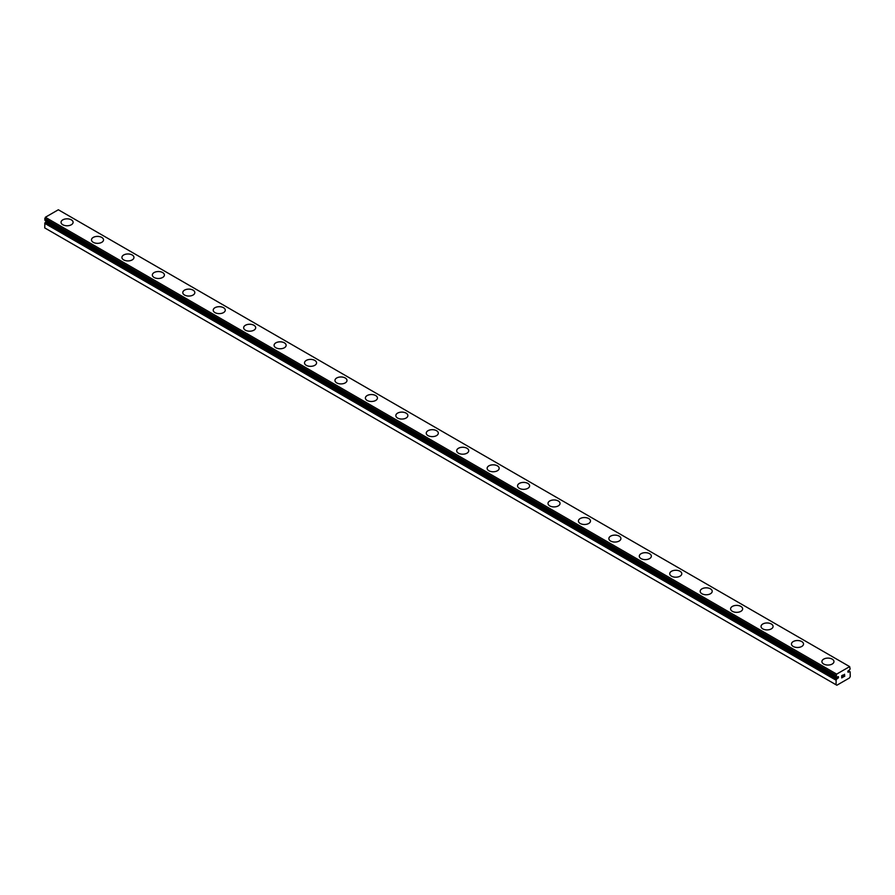 <?xml version="1.0" encoding="UTF-8"?>
<svg xmlns="http://www.w3.org/2000/svg" width="895" height="895" viewBox="0 0 895 895"><rect width="100%" height="100%" fill="white"/><g stroke="black" fill="none" stroke-linecap="round" stroke-linejoin="round"><path stroke-width="1.34" d="M836.042 684.764L836.859 685.234L849.433 677.974L850.25 676.575L850.138 671.854A2.014 1.163 -60 0 1 849.803 671.765A2.014 1.163 -60 0 1 849.601 671.586L848.762 671.966A1.007 0.582 -60 0 1 848.225 670.758A1.007 0.582 -60 0 1 848.762 670.444L849.601 669.852A2.014 1.163 -60 0 1 850.138 668.968L849.646 666.618L836.657 674.114L836.154 677.034A2.014 1.163 -60 0 1 836.489 677.135A2.014 1.163 -60 0 1 836.691 677.302L837.53 676.933A1.007 0.582 -60 0 1 838.078 678.141A1.007 0.582 -60 0 1 837.53 678.444L46.238 221.602L45.399 222.195A2.014 1.163 -60 0 1 44.862 223.079L44.75 227.923L836.042 684.764L836.154 679.931L44.862 223.079M61.039 222.296A6.03 3.479 180 0 1 64.764 219.085A6.03 3.479 180 0 1 71.331 219.834A6.03 3.479 180 0 1 73.099 222.307A6.03 3.479 180 0 1 69.374 225.506A6.03 3.479 180 0 1 62.807 224.757A6.03 3.479 180 0 1 61.039 222.296A6.03 3.479 180 0 1 64.776 219.107A6.03 3.479 180 0 1 71.331 219.857A6.03 3.479 180 0 1 73.099 222.296M101.761 237.432A6.03 3.479 180 0 1 103.529 239.882A6.03 3.479 180 0 1 99.804 243.082A6.03 3.479 180 0 1 93.248 242.321A6.03 3.479 180 0 1 91.48 239.871A6.03 3.479 180 0 1 95.206 236.672A6.03 3.479 180 0 1 101.761 237.432M91.48 239.871A6.03 3.479 180 0 1 95.194 236.649A6.03 3.479 180 0 1 101.761 237.41A6.03 3.479 180 0 1 103.529 239.871M132.203 254.997A6.03 3.479 180 0 1 133.959 257.447A6.03 3.479 180 0 1 130.245 260.658A6.03 3.479 180 0 1 123.678 259.897A6.03 3.479 180 0 1 121.91 257.436A6.03 3.479 180 0 1 125.636 254.247A6.03 3.479 180 0 1 132.203 254.997M121.91 257.436A6.03 3.479 180 0 1 125.636 254.225A6.03 3.479 180 0 1 132.203 254.974A6.03 3.479 180 0 1 133.959 257.436M152.351 275.022A6.03 3.479 180 0 1 156.077 271.811A6.03 3.479 180 0 1 162.633 272.572A6.03 3.479 180 0 1 164.4 275.022M162.633 272.55A6.03 3.479 180 0 1 164.4 275.011A6.03 3.479 180 0 1 160.675 278.222A6.03 3.479 180 0 1 154.108 277.472A6.03 3.479 180 0 1 152.351 275.011A6.03 3.479 180 0 1 156.066 271.8A6.03 3.479 180 0 1 162.633 272.55M182.781 292.587A6.03 3.479 180 0 1 186.507 289.387A6.03 3.479 180 0 1 193.063 290.148A6.03 3.479 180 0 1 194.83 292.587M193.063 290.125A6.03 3.479 180 0 1 194.83 292.575A6.03 3.479 180 0 1 191.116 295.797A6.03 3.479 180 0 1 184.549 295.037A6.03 3.479 180 0 1 182.781 292.575A6.03 3.479 180 0 1 186.496 289.365A6.03 3.479 180 0 1 193.063 290.125M213.211 310.151A6.03 3.479 180 0 1 216.937 306.94A6.03 3.479 180 0 1 223.504 307.69A6.03 3.479 180 0 1 225.272 310.162A6.03 3.479 180 0 1 221.546 313.362A6.03 3.479 180 0 1 214.979 312.612A6.03 3.479 180 0 1 213.211 310.151A6.03 3.479 180 0 1 216.948 306.963A6.03 3.479 180 0 1 223.504 307.712A6.03 3.479 180 0 1 225.272 310.151M243.653 327.727A6.03 3.479 180 0 1 247.367 324.505A6.03 3.479 180 0 1 253.934 325.265A6.03 3.479 180 0 1 255.701 327.738A6.03 3.479 180 0 1 251.976 330.937A6.03 3.479 180 0 1 245.42 330.188A6.03 3.479 180 0 1 243.653 327.727A6.03 3.479 180 0 1 247.378 324.527A6.03 3.479 180 0 1 253.934 325.288A6.03 3.479 180 0 1 255.701 327.727M274.083 345.291A6.03 3.479 180 0 1 277.808 342.08A6.03 3.479 180 0 1 284.375 342.83A6.03 3.479 180 0 1 286.131 345.302A6.03 3.479 180 0 1 282.417 348.513A6.03 3.479 180 0 1 275.85 347.752A6.03 3.479 180 0 1 274.083 345.291A6.03 3.479 180 0 1 277.819 342.103A6.03 3.479 180 0 1 284.375 342.852A6.03 3.479 180 0 1 286.131 345.291M304.524 362.867A6.03 3.479 180 0 1 308.238 359.656A6.03 3.479 180 0 1 314.805 360.405A6.03 3.479 180 0 1 316.573 362.878A6.03 3.479 180 0 1 312.847 366.077A6.03 3.479 180 0 1 306.28 365.328A6.03 3.479 180 0 1 304.524 362.867A6.03 3.479 180 0 1 308.249 359.667A6.03 3.479 180 0 1 314.805 360.428A6.03 3.479 180 0 1 316.573 362.867M345.235 378.003A6.03 3.479 180 0 1 347.003 380.453A6.03 3.479 180 0 1 343.288 383.653A6.03 3.479 180 0 1 336.721 382.892A6.03 3.479 180 0 1 334.954 380.431A6.03 3.479 180 0 1 338.679 377.242A6.03 3.479 180 0 1 345.235 378.003M334.954 380.431A6.03 3.479 180 0 1 338.668 377.22A6.03 3.479 180 0 1 345.235 377.981A6.03 3.479 180 0 1 347.003 380.431M375.676 395.568A6.03 3.479 180 0 1 377.444 398.018A6.03 3.479 180 0 1 373.718 401.217A6.03 3.479 180 0 1 367.151 400.468A6.03 3.479 180 0 1 365.384 398.006A6.03 3.479 180 0 1 369.12 394.818A6.03 3.479 180 0 1 375.676 395.568M365.384 398.006A6.03 3.479 180 0 1 369.109 394.796A6.03 3.479 180 0 1 375.676 395.545A6.03 3.479 180 0 1 377.444 398.006M395.825 415.593A6.03 3.479 180 0 1 399.55 412.382A6.03 3.479 180 0 1 406.106 413.143A6.03 3.479 180 0 1 407.874 415.593M406.106 413.121A6.03 3.479 180 0 1 407.874 415.582A6.03 3.479 180 0 1 404.16 418.793A6.03 3.479 180 0 1 397.593 418.043A6.03 3.479 180 0 1 395.825 415.582A6.03 3.479 180 0 1 399.539 412.36A6.03 3.479 180 0 1 406.106 413.121M426.255 433.158A6.03 3.479 180 0 1 429.992 429.958A6.03 3.479 180 0 1 436.547 430.719A6.03 3.479 180 0 1 438.304 433.158M436.547 430.685A6.03 3.479 180 0 1 438.304 433.146A6.03 3.479 180 0 1 434.59 436.368A6.03 3.479 180 0 1 428.023 435.608A6.03 3.479 180 0 1 426.255 433.146A6.03 3.479 180 0 1 429.98 429.936A6.03 3.479 180 0 1 436.547 430.685M456.696 450.722A6.03 3.479 180 0 1 460.41 447.511A6.03 3.479 180 0 1 466.977 448.261A6.03 3.479 180 0 1 468.745 450.733A6.03 3.479 180 0 1 465.02 453.933A6.03 3.479 180 0 1 458.453 453.183A6.03 3.479 180 0 1 456.696 450.722A6.03 3.479 180 0 1 460.422 447.534A6.03 3.479 180 0 1 466.977 448.283A6.03 3.479 180 0 1 468.745 450.722M487.126 468.298A6.03 3.479 180 0 1 490.84 465.076A6.03 3.479 180 0 1 497.407 465.836A6.03 3.479 180 0 1 499.175 468.309A6.03 3.479 180 0 1 495.461 471.508A6.03 3.479 180 0 1 488.894 470.748A6.03 3.479 180 0 1 487.126 468.298A6.03 3.479 180 0 1 490.852 465.098A6.03 3.479 180 0 1 497.407 465.859A6.03 3.479 180 0 1 499.175 468.298M517.556 485.862A6.03 3.479 180 0 1 521.282 482.651A6.03 3.479 180 0 1 527.849 483.401A6.03 3.479 180 0 1 529.616 485.873A6.03 3.479 180 0 1 525.891 489.073A6.03 3.479 180 0 1 519.324 488.323A6.03 3.479 180 0 1 517.556 485.862A6.03 3.479 180 0 1 521.293 482.673A6.03 3.479 180 0 1 527.849 483.423A6.03 3.479 180 0 1 529.616 485.862M547.997 503.437A6.03 3.479 180 0 1 551.712 500.215A6.03 3.479 180 0 1 558.279 500.976A6.03 3.479 180 0 1 560.046 503.449A6.03 3.479 180 0 1 556.332 506.648A6.03 3.479 180 0 1 549.765 505.899A6.03 3.479 180 0 1 547.997 503.437A6.03 3.479 180 0 1 551.723 500.238A6.03 3.479 180 0 1 558.279 500.999A6.03 3.479 180 0 1 560.046 503.437M588.72 518.574A6.03 3.479 180 0 1 590.476 521.013A6.03 3.479 180 0 1 586.762 524.224A6.03 3.479 180 0 1 580.195 523.463A6.03 3.479 180 0 1 578.427 521.002A6.03 3.479 180 0 1 582.164 517.813A6.03 3.479 180 0 1 588.72 518.574M578.427 521.002A6.03 3.479 180 0 1 582.153 517.791A6.03 3.479 180 0 1 588.72 518.541A6.03 3.479 180 0 1 590.476 521.002M619.15 536.139A6.03 3.479 180 0 1 620.917 538.589A6.03 3.479 180 0 1 617.192 541.788A6.03 3.479 180 0 1 610.625 541.039A6.03 3.479 180 0 1 608.868 538.577A6.03 3.479 180 0 1 612.594 535.389A6.03 3.479 180 0 1 619.15 536.139M608.868 538.577A6.03 3.479 180 0 1 612.583 535.367A6.03 3.479 180 0 1 619.15 536.116A6.03 3.479 180 0 1 620.917 538.577M639.298 556.164A6.03 3.479 180 0 1 643.024 552.953A6.03 3.479 180 0 1 649.58 553.714A6.03 3.479 180 0 1 651.347 556.164M649.58 553.692A6.03 3.479 180 0 1 651.347 556.153A6.03 3.479 180 0 1 647.633 559.364A6.03 3.479 180 0 1 641.066 558.603A6.03 3.479 180 0 1 639.298 556.153A6.03 3.479 180 0 1 643.024 552.931A6.03 3.479 180 0 1 649.58 553.692M669.728 573.729A6.03 3.479 180 0 1 673.465 570.529A6.03 3.479 180 0 1 680.021 571.278A6.03 3.479 180 0 1 681.789 573.729M680.021 571.256A6.03 3.479 180 0 1 681.789 573.717A6.03 3.479 180 0 1 678.063 576.939A6.03 3.479 180 0 1 671.496 576.179A6.03 3.479 180 0 1 669.728 573.717A6.03 3.479 180 0 1 673.454 570.507A6.03 3.479 180 0 1 680.021 571.256M700.17 591.293A6.03 3.479 180 0 1 703.884 588.082A6.03 3.479 180 0 1 710.451 588.832A6.03 3.479 180 0 1 712.219 591.304A6.03 3.479 180 0 1 708.504 594.504A6.03 3.479 180 0 1 701.937 593.754A6.03 3.479 180 0 1 700.17 591.293A6.03 3.479 180 0 1 703.895 588.093A6.03 3.479 180 0 1 710.451 588.854A6.03 3.479 180 0 1 712.219 591.293M730.6 608.857A6.03 3.479 180 0 1 734.325 605.646A6.03 3.479 180 0 1 740.892 606.407A6.03 3.479 180 0 1 742.649 608.868A6.03 3.479 180 0 1 738.934 612.079A6.03 3.479 180 0 1 732.367 611.319A6.03 3.479 180 0 1 730.6 608.857A6.03 3.479 180 0 1 734.336 605.669A6.03 3.479 180 0 1 740.892 606.43A6.03 3.479 180 0 1 742.649 608.857M761.041 626.433A6.03 3.479 180 0 1 764.755 623.222A6.03 3.479 180 0 1 771.322 623.972A6.03 3.479 180 0 1 773.09 626.444A6.03 3.479 180 0 1 769.364 629.644A6.03 3.479 180 0 1 762.797 628.894A6.03 3.479 180 0 1 761.041 626.433A6.03 3.479 180 0 1 764.766 623.244A6.03 3.479 180 0 1 771.322 623.994A6.03 3.479 180 0 1 773.09 626.433M791.471 644.008A6.03 3.479 180 0 1 795.196 640.786A6.03 3.479 180 0 1 801.752 641.547A6.03 3.479 180 0 1 803.52 644.02A6.03 3.479 180 0 1 799.806 647.219A6.03 3.479 180 0 1 793.238 646.47A6.03 3.479 180 0 1 791.471 644.008A6.03 3.479 180 0 1 795.196 640.809A6.03 3.479 180 0 1 801.752 641.57A6.03 3.479 180 0 1 803.52 644.008M821.901 661.573A6.03 3.479 180 0 1 825.626 658.362A6.03 3.479 180 0 1 832.193 659.112A6.03 3.479 180 0 1 833.961 661.584A6.03 3.479 180 0 1 830.236 664.795A6.03 3.479 180 0 1 823.668 664.034A6.03 3.479 180 0 1 821.901 661.573A6.03 3.479 180 0 1 825.637 658.384A6.03 3.479 180 0 1 832.193 659.134A6.03 3.479 180 0 1 833.961 661.573M841.848 675.781L841.848 676.665L842.821 675.222L841.848 675.781M841.848 676.81L841.848 677.694L841.848 676.81M841.848 677.694L842.821 677.123L841.848 677.694M841.714 677.918L842.821 677.269L841.714 677.918L841.714 675.714L842.821 675.065M843.582 675.188L844.6 674.259M844.611 674.897L844.343 675.468L844.6 674.897M844.343 675.468L843.75 676.598L844.332 675.468M843.75 676.598L844.79 675.993L843.739 676.598M843.47 676.9L844.79 676.139L843.482 676.9L844.567 674.696L843.806 674.752L844.567 674.506M849.579 671.563L850.138 671.854M836.154 679.931A2.014 1.163 -60 0 0 836.691 679.048L837.53 678.444M849.646 666.618L58.343 209.766L45.354 217.261L44.806 220.17L836.075 676.989L44.806 220.17M848.762 671.966L847.845 671.429M836.657 674.114L45.354 217.261M836.042 675.367L44.75 218.514M849.545 671.552L848.203 670.78M849.433 671.574L848.158 670.836M836.042 676.888L44.75 220.047M836.859 678.835L45.567 221.982M836.691 679.048L45.399 222.195M836.042 680.2L44.75 223.347M850.194 671.865L848.236 670.747"/></g></svg>

